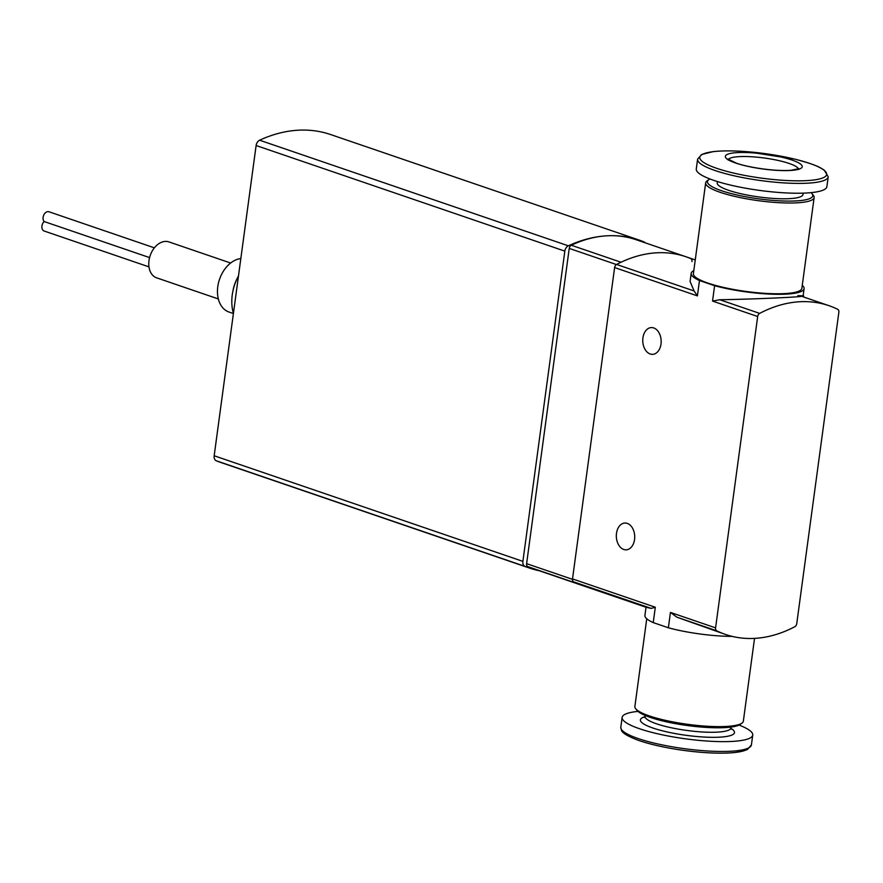 <?xml version="1.0" encoding="UTF-8"?>
<svg xmlns="http://www.w3.org/2000/svg" width="883" height="883" viewBox="0 0 883 883"><rect width="100%" height="100%" fill="white"/><g stroke="black" fill="none" stroke-linecap="round" stroke-linejoin="round"><path stroke-width="1.32" d="M527.857 566.643L577.548 583.652A150.783 105.794 -71.1 0 0 582.405 585.506L532.714 568.497A150.783 105.794 -71.1 0 1 527.857 566.643A3.355 2.351 -71.1 0 1 526.61 563.652L569.237 248.41A3.355 2.351 -71.1 0 1 571.312 245.242A150.783 105.794 -71.1 0 1 607.206 235.794A167.538 117.549 -71.1 0 1 639.413 240.176A167.538 117.549 -71.1 0 1 643.906 241.854A5.585 3.918 -71.1 0 1 645.12 242.792M539.314 570.76A167.538 117.549 -71.1 0 1 529.491 568.067A167.538 117.549 -71.1 0 1 524.988 566.378A5.585 3.918 -71.1 0 1 522.891 561.367L564.833 251.125A5.585 3.918 -71.1 0 1 568.332 245.816A167.538 117.549 -71.1 0 1 607.206 235.794A150.783 105.794 -71.1 0 1 636.19 239.734L685.892 256.732A150.783 105.794 -71.1 0 1 690.749 258.587A3.355 2.351 -71.1 0 1 691.985 261.589M529.491 568.067L220.772 462.46A167.538 117.549 -71.1 0 1 216.269 460.771A5.585 3.918 -71.1 0 1 214.172 455.76L256.114 145.518A5.585 3.918 -71.1 0 1 259.613 140.209A167.538 117.549 -71.1 0 1 330.684 134.569L639.413 240.176M233.421 313.388A39.095 27.428 -71.1 0 1 232.262 294.845A39.095 27.428 -71.1 0 1 232.913 291.059A39.095 27.428 -71.1 0 1 237.317 278.178A39.095 27.428 -71.1 0 1 238.487 275.915M232.913 291.059L233.311 289.138A27.925 19.592 -71.1 0 1 236.456 279.944L237.317 278.178M233.399 313.542L229.039 312.052A27.925 19.592 -71.1 0 1 217.781 286.699A27.925 19.592 -71.1 0 1 240.827 258.564M218.344 298.951L156.633 277.836A18.985 13.322 -71.1 0 1 148.984 260.595A18.985 13.322 -71.1 0 1 168.929 241.909L230.629 263.024M571.312 245.242L621.014 262.24A150.783 105.794 -71.1 0 1 685.892 256.732L695.252 259.933M148.962 266.876L44.194 231.037A5.585 3.918 -71.1 0 1 41.876 226.953A5.585 3.918 -71.1 0 1 44.15 221.534L149.569 257.593M44.15 221.534A5.585 3.918 -71.1 0 1 43.863 214.845A5.585 3.918 -71.1 0 1 48.984 211.777L154.37 247.836M653.232 622.603L655.307 607.239L651.201 608.398L646.014 607.272L644.932 615.429A56.965 11.004 7.7 0 0 653.232 622.603L668.365 627.78L670.44 612.416L715.583 627.857L757.68 316.511A3.355 2.351 -71.1 0 1 759.656 313.388A150.783 105.794 -71.1 0 1 828.949 305.673A150.783 105.794 -71.1 0 1 837.691 309.304A3.355 2.351 -71.1 0 1 838.85 312.262L796.753 623.608A3.355 2.351 -71.1 0 1 794.777 626.731A150.783 105.794 -71.1 0 1 725.473 634.447A150.783 105.794 -71.1 0 1 716.742 630.815A3.355 2.351 -71.1 0 1 715.583 627.857M668.365 627.78A56.965 11.004 7.7 0 0 732.139 636.378M725.473 634.447L676.864 617.173L670.44 612.416M797.813 295.662C822.448 295.971 764.943 298.984 719.777 299.745L712.537 301.07L714.612 285.706A56.965 11.004 7.7 0 0 772.702 294.205A56.965 11.004 7.7 0 0 804.082 288.62A56.965 11.004 7.7 0 0 802.272 285.297M691.179 273.355L690.087 281.511L694.115 290.971L697.404 295.893L699.479 280.529A56.965 11.004 7.7 0 1 691.179 273.355A56.965 11.004 7.7 0 1 693.806 270.628M714.612 285.706L699.479 280.529M623.762 549.469A13.4 9.194 87 0 1 616.334 535.12A13.4 9.194 87 0 1 624.822 523.045A13.4 9.194 87 0 1 634.7 535.959A13.4 9.194 87 0 1 626.224 549.822A13.4 9.194 87 0 1 623.762 549.469M650.197 353.995A13.4 9.194 87 0 1 642.769 339.646A13.4 9.194 87 0 1 651.257 327.582A13.4 9.194 87 0 1 661.135 340.485A13.4 9.194 87 0 1 652.658 354.348A13.4 9.194 87 0 1 650.197 353.995M646.025 607.261L582.405 585.506A150.783 105.794 -71.1 0 1 573.674 581.875A3.355 2.351 -71.1 0 1 572.515 578.917L614.612 267.571A3.355 2.351 -71.1 0 1 616.588 264.447A150.783 105.794 -71.1 0 1 685.892 256.732M735.572 163.013A38.808 7.505 -172.3 0 1 755.23 153.046A38.808 7.505 -172.3 0 1 800.55 168.543A38.808 7.505 -172.3 0 1 735.572 163.013M811.035 192.649A53.146 10.276 -172.3 0 1 812.018 193.664L813.353 195.342A54.724 10.574 -172.3 0 1 814.137 197.549L801.863 288.322A54.724 10.574 -172.3 0 1 766.786 293.465A54.724 10.574 -172.3 0 1 707.857 283.068A54.724 10.574 -172.3 0 1 693.398 273.653L705.672 182.88A54.724 10.574 -172.3 0 1 707.007 180.96L708.751 179.691A53.146 10.276 -172.3 0 1 709.965 178.984M814.137 197.549A54.724 10.574 -172.3 0 1 779.06 202.693A54.724 10.574 -172.3 0 1 720.131 192.295A54.724 10.574 -172.3 0 1 705.672 182.88M812.018 193.664A53.146 10.276 -172.3 0 1 783.508 201.004A53.146 10.276 -172.3 0 1 721.488 190.706A53.146 10.276 -172.3 0 1 708.751 179.691M803.188 193.134L803 194.481A43.278 8.366 -172.3 0 1 775.263 198.543A43.278 8.366 -172.3 0 1 728.663 190.331A43.278 8.366 -172.3 0 1 717.228 182.88L717.404 181.545M828.21 176.832L826.885 186.655A65.894 12.737 -172.3 0 1 784.645 192.847A65.894 12.737 -172.3 0 1 713.685 180.331A65.894 12.737 -172.3 0 1 696.279 168.995L697.603 159.172L701.621 154.492L713.133 151.644C722.117 150.618 733.453 150.629 747.128 151.688L794.788 159.139C817.757 165.187 820.274 167.66 824.347 170.242L828.21 176.832A65.894 12.737 -172.3 0 1 785.969 183.024A65.894 12.737 -172.3 0 1 715.02 170.507A65.894 12.737 -172.3 0 1 697.603 159.172M646.742 618.762L634.877 706.499A54.724 10.574 7.7 0 0 635.661 708.707A54.724 10.574 7.7 0 0 649.336 715.914A54.724 10.574 7.7 0 0 703.144 725.969A54.724 10.574 7.7 0 0 742.007 723.089A54.724 10.574 7.7 0 0 743.343 721.168L754.535 638.376M635.661 708.707L636.996 710.396A53.146 10.276 7.7 0 0 650.274 717.393A53.146 10.276 7.7 0 0 702.537 727.15A53.146 10.276 7.7 0 0 740.263 724.358L742.007 723.089M637.979 711.411A65.894 12.737 7.7 0 0 622.129 717.404A65.894 12.737 7.7 0 0 639.546 728.74A65.894 12.737 7.7 0 0 710.495 741.256A65.894 12.737 7.7 0 0 752.735 735.064A65.894 12.737 7.7 0 0 739.049 725.075M216.269 460.771L524.988 566.378M214.172 455.76L522.891 561.367M256.114 145.518L564.833 251.125M259.613 140.209L568.332 245.816M572.482 579.336L526.61 563.652M616.411 264.547L569.237 248.41M676.864 617.173L716.742 630.815M712.537 301.07L757.68 316.511M614.612 267.571L697.404 295.893M572.515 578.917L655.307 607.239M719.777 299.745L759.656 313.388M616.588 264.447L694.115 290.971M573.674 581.875L651.201 608.398M716.643 168.3A64.051 12.384 -172.3 0 1 749.082 151.854A64.051 12.384 -172.3 0 1 823.872 177.439A64.051 12.384 -172.3 0 1 716.643 168.3M728.431 159.437A35.463 6.854 -172.3 0 1 764.259 158.002A35.463 6.854 -172.3 0 1 798.42 168.896M639.27 740.627A64.051 12.384 7.7 0 0 705.826 752.647A64.051 12.384 7.7 0 0 748.95 747.735M645.186 717.195L644.557 717.526L645.098 716.356A43.278 8.366 7.7 0 0 656.533 723.806A43.278 8.366 7.7 0 0 703.133 732.029A43.278 8.366 7.7 0 0 730.87 727.956L730.992 727.084M645.02 716.709A47.472 9.172 7.7 0 0 652.934 728.034A47.472 9.172 7.7 0 0 712.901 737.327A47.472 9.172 7.7 0 0 730.848 728.309M751.411 744.888L747.393 749.568L735.881 752.404C726.897 753.431 715.561 753.42 701.886 752.36C677.647 750.285 656.731 746.356 639.115 740.594C622.36 734.457 621.842 731.014 621.522 730.528L620.804 727.228A65.894 12.737 7.7 0 0 638.21 738.563A65.894 12.737 7.7 0 0 709.17 751.08A65.894 12.737 7.7 0 0 751.411 744.888L752.735 735.064M828.949 305.673L802.989 296.787L804.082 288.62M728.199 160.044L728.045 159.05L736.223 163.101C747.934 167.45 775.517 171.567 791.091 170.287L798.894 168.631L798.486 169.547M645.098 716.356L645.208 715.484M730.87 727.956L731.08 729.226L730.561 728.729M620.804 727.228L622.129 717.404"/></g></svg>
